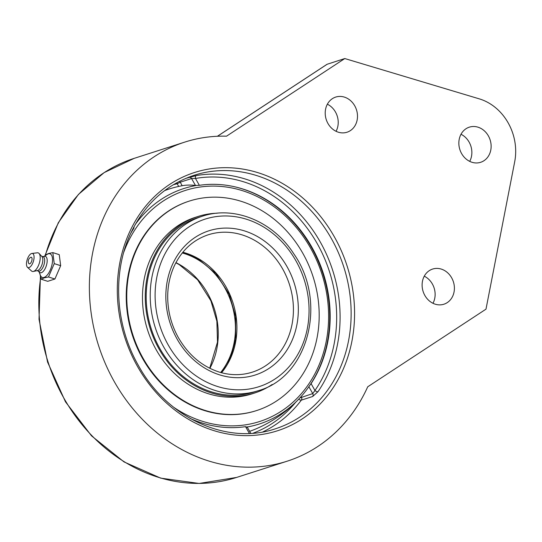 <?xml version="1.0" encoding="UTF-8"?>
<svg xmlns="http://www.w3.org/2000/svg" width="542" height="542" viewBox="0 0 542 542"><rect width="100%" height="100%" fill="white"/><g stroke="black" fill="none" stroke-linecap="round" stroke-linejoin="round"><path stroke-width="0.81" d="M344.787 58.55L479.291 98.861A50.494 43.462 -107.8 0 1 514.704 161.706L485.991 309.157L367.727 386.792A167.553 144.219 -107.8 0 1 287.185 461.181A167.553 144.219 -107.8 0 1 105.541 364.082A167.553 144.219 -107.8 0 1 154.253 156.699A167.553 144.219 -107.8 0 1 184.68 142.133A167.553 144.219 -107.8 0 1 226.515 136.184L344.787 58.55L327.029 64.295L217.823 135.981A3.604 1.789 56.7 0 1 218.04 135.879L327.26 64.18M217.782 136.008A3.604 1.789 56.7 0 1 217.823 135.981L217.383 136.272M432.977 303.283A18.462 15.887 72.2 0 0 424.271 276.19M469.711 161.374A18.462 15.887 72.2 0 0 461.005 134.274M336.067 131.299A18.462 15.887 72.2 0 0 327.361 104.2M429.257 270.668A18.462 15.887 -107.8 0 1 432.611 269.062A18.462 15.887 -107.8 0 1 453.383 281.779A18.462 15.887 -107.8 0 1 443.905 304.218A18.462 15.887 -107.8 0 1 423.891 293.52A18.462 15.887 -107.8 0 1 429.257 270.668M465.991 128.759A18.462 15.887 -107.8 0 1 469.345 127.153A18.462 15.887 -107.8 0 1 490.117 139.87A18.462 15.887 -107.8 0 1 480.639 162.302A18.462 15.887 -107.8 0 1 460.625 151.604A18.462 15.887 -107.8 0 1 465.991 128.759M332.354 98.685A18.462 15.887 -107.8 0 1 335.701 97.079A18.462 15.887 -107.8 0 1 356.48 109.796A18.462 15.887 -107.8 0 1 346.995 132.234A18.462 15.887 -107.8 0 1 326.989 121.537A18.462 15.887 -107.8 0 1 332.354 98.685M262.782 431.933A133.108 114.572 72.2 0 0 301.332 400.145L312.646 396.507L317.964 391.731A133.108 114.572 72.2 0 0 320.342 242.132A133.108 114.572 72.2 0 0 196.184 175.601L185.642 178.426M130.602 233.568A123.169 106.015 -107.8 0 1 133.806 228.351L134.165 226.414M312.646 396.507A2.527 2.175 72.2 0 0 312.748 393.594L314.956 390.491A2.527 1.07 -145.5 0 0 317.964 391.731M196.184 175.601A2.527 1.274 -99.9 0 0 195.486 178.46L191.577 178.548A2.527 2.175 72.2 0 0 189.138 177.309M182.146 185.73L180.262 182.187L191.577 178.548L195.479 185.472L199.354 185.323A123.169 106.015 -107.8 0 1 236.373 187.18A123.169 106.015 -107.8 0 1 311.088 383.628L308.845 386.67M246.969 427.292L245.54 426.649A123.169 106.015 -107.8 0 1 189.971 418.349M177.058 182.573A2.527 1.28 -102.6 0 0 177.2 183.785L178.697 186.434A127.668 109.89 72.2 0 0 177.613 186.678A127.668 109.89 72.2 0 0 164.517 190.662M195.479 185.472A120.487 59.661 -123.3 0 0 182.248 185.71A127.797 127.797 0 0 0 177.607 186.678M249.632 431.33A127.668 109.89 72.2 0 0 255.499 429.088A127.797 127.797 0 0 0 300.397 397.367M39.925 274.11L41.314 279.265L47.73 281.318L54.911 279.015L60.67 265.682L59.247 254.659L52.825 252.606L48.475 253.52L45.643 254.916L45.088 255.743M41.314 279.265L44.146 277.87L48.495 276.962L54.247 263.629L52.825 252.606M54.911 279.015L48.495 276.962M60.67 265.682L54.247 263.629M44.044 256.427L47.059 254.435A12.446 5.393 107.7 0 1 48.265 253.839A12.446 5.393 107.7 0 1 52.195 263.71A12.446 5.393 107.7 0 1 44.065 277.457A12.446 5.393 107.7 0 1 40.386 275.295L39.085 271.921M31.958 260.024A3.469 1.504 107.7 0 1 30.42 263.351A3.469 1.504 107.7 0 1 28.712 263.371A4.593 4.593 0 0 1 30.637 257.369A3.469 1.504 107.7 0 1 31.958 260.024M42.777 256.61L44.62 256.346A8.57 3.713 107.7 0 1 46.876 263.615A8.57 3.713 107.7 0 1 41.348 272.701A8.57 3.713 107.7 0 1 39.505 272.321L38.164 271.041M41.632 256.244L43.103 256.718A7.574 3.286 107.7 0 1 44.234 263.839A7.574 3.286 107.7 0 1 39.519 271.115A7.574 3.286 107.7 0 1 38.489 271.142L37.012 270.668M31.89 253.453A7.405 3.211 107.7 0 1 33.794 259.781A7.405 3.211 107.7 0 1 29.024 267.592A7.405 3.211 107.7 0 1 27.466 267.294A7.405 3.211 107.7 0 1 27.1 259.957A7.405 3.211 107.7 0 1 31.524 253.534A7.405 3.211 107.7 0 1 31.89 253.453L37.357 252.796A9.736 4.221 107.7 0 1 39.071 253.453L41.93 256.576A7.574 3.286 107.7 0 1 42.134 264.13A7.574 3.286 107.7 0 1 37.662 270.519A7.574 3.286 107.7 0 1 37.452 270.58A7.574 3.286 107.7 0 1 37.242 270.607M39.071 253.453A9.736 4.221 107.7 0 1 39.329 263.168A9.736 4.221 107.7 0 1 33.584 271.386A9.736 4.221 107.7 0 1 33.313 271.461A9.736 4.221 107.7 0 1 31.531 270.993L27.466 267.294M220.669 372.496A72.133 62.086 72.2 0 0 231.461 303.093A72.133 62.086 72.2 0 0 182.261 252.965M123.766 252.226A121.367 104.464 -107.8 0 1 264.889 200.709A121.367 104.464 -107.8 0 1 318.269 366.846A121.367 104.464 -107.8 0 1 173.548 407.164M247.186 426.994A123.637 106.422 72.2 0 0 281.874 413.221A123.637 106.422 72.2 0 0 300.424 397.333A123.637 106.422 72.2 0 0 323.235 274.692A123.637 106.422 72.2 0 0 234.435 186.719M196.075 185.52A123.637 106.422 72.2 0 0 161.333 199.3A123.637 106.422 72.2 0 0 135.127 224.673M202.308 216.238L198.304 217.525A91.612 78.854 72.2 0 0 146.387 290.512A91.612 78.854 72.2 0 0 188.033 380.152A91.612 78.854 72.2 0 0 254.347 391.961L258.358 390.674C308.581 376.812 327.612 301.684 293.744 253.744C273.161 221.454 234.327 205.357 202.308 216.238A91.612 78.854 72.2 0 0 163.799 347.131A91.612 78.854 72.2 0 0 258.358 390.674M217.173 213.209A92.696 79.782 72.2 0 0 197.972 216.495A92.696 79.782 72.2 0 0 145.446 290.343A92.696 79.782 72.2 0 0 187.579 381.046A92.696 79.782 72.2 0 0 254.679 392.991A92.696 79.782 72.2 0 0 272.199 384.474M189.321 201.089L188.799 201.258A110.006 94.687 72.2 0 0 126.462 288.9A110.006 94.687 72.2 0 0 176.468 396.541A110.006 94.687 72.2 0 0 256.095 410.721L256.623 410.551A110.006 94.687 72.2 0 0 318.953 322.91A110.006 94.687 72.2 0 0 268.954 215.269A110.006 94.687 72.2 0 0 189.321 201.089A110.006 94.687 72.2 0 0 126.991 288.73A110.006 94.687 72.2 0 0 176.99 396.371A110.006 94.687 72.2 0 0 256.623 410.551M197.972 216.495L195.188 217.389A92.696 79.782 72.2 0 0 142.668 291.237A92.696 79.782 72.2 0 0 184.802 381.941A92.696 79.782 72.2 0 0 251.901 393.885L254.679 392.991M287.185 461.181L236.637 477.421A167.553 144.219 -107.8 0 1 40.691 277.375M45.386 255.296A167.553 144.219 -107.8 0 1 103.705 172.939A167.553 144.219 -107.8 0 1 134.125 158.372L104.145 172.613L78.427 194.442L58.326 222.694L44.864 255.885M217.444 136.272L218.04 135.879M137.424 366.317A135.635 116.747 72.2 0 0 342.449 370.945A135.635 116.747 72.2 0 0 227.931 167.702A135.635 116.747 72.2 0 0 137.424 366.317M193.995 175.317A133.108 114.572 -107.8 0 1 331.386 238.588A133.108 114.572 -107.8 0 1 275.431 428.776C226.922 445.477 166.943 417.943 138.4 365.471C115.351 325.329 112.194 273.283 130.358 234.11C144.213 204.571 165.425 184.978 193.995 175.317M133.461 227.742L133.806 228.351M199.354 185.323L195.486 178.46A130.581 112.397 -107.8 0 1 317.287 243.731A130.581 112.397 -107.8 0 1 314.956 390.491L311.088 383.628M179.47 181.306A2.527 2.175 -107.8 0 1 180.262 182.187L177.2 183.785A130.581 112.397 -107.8 0 0 173.257 184.754M308.872 386.724L312.748 393.594L299.862 397.943M301.081 396.608L301.433 397.232A2.527 2.175 -107.8 0 1 301.332 400.145A2.527 1.098 -143 0 1 298.737 399.156M295.62 402.333A130.581 112.397 -107.8 0 1 253.08 433.187M245.54 426.649L249.354 433.41M209.889 368.33A72.133 62.086 72.2 0 0 175.926 262.626M168.162 344.847A88 75.751 -107.8 0 1 226.888 215.98A88 75.751 -107.8 0 1 301.189 347.849A88 75.751 -107.8 0 1 168.162 344.847M177.071 339.001A75.738 65.196 72.2 0 0 291.562 341.582A75.738 65.196 72.2 0 0 227.613 228.094A75.738 65.196 72.2 0 0 177.071 339.001M208.27 234.781A72.133 62.086 -107.8 0 1 282.721 269.062A72.133 62.086 -107.8 0 1 252.396 372.13C241.915 375.443 231.136 375.504 220.045 372.32C202.586 366.887 188.724 355.383 178.467 337.795C173.982 329.814 170.879 321.304 169.145 312.273C166.17 295.851 167.81 280.573 174.063 266.42C181.543 250.485 192.945 239.937 208.27 234.781M221.556 372.74A72.133 62.086 72.2 0 0 226.21 287.219A72.133 62.086 72.2 0 0 182.844 252.247M236.637 477.421L199.131 483.45L160.717 478.146L124.023 461.913L91.551 435.876L65.474 401.818L47.561 362.063L39.017 319.299L40.426 276.44M184.68 142.133L134.125 158.372M250.763 433.343L247.105 426.845M37.452 270.58L33.313 271.461M209.72 368.248L217.498 342.077L216.868 321.169L210.899 300.803L197.62 279.787L179.212 264.598L175.838 262.789M221.407 372.7L230.973 356.609L235.695 339.143L235.635 316.528L229.28 294.428L215.926 273.527L197.518 258.459L182.749 252.369"/></g></svg>
